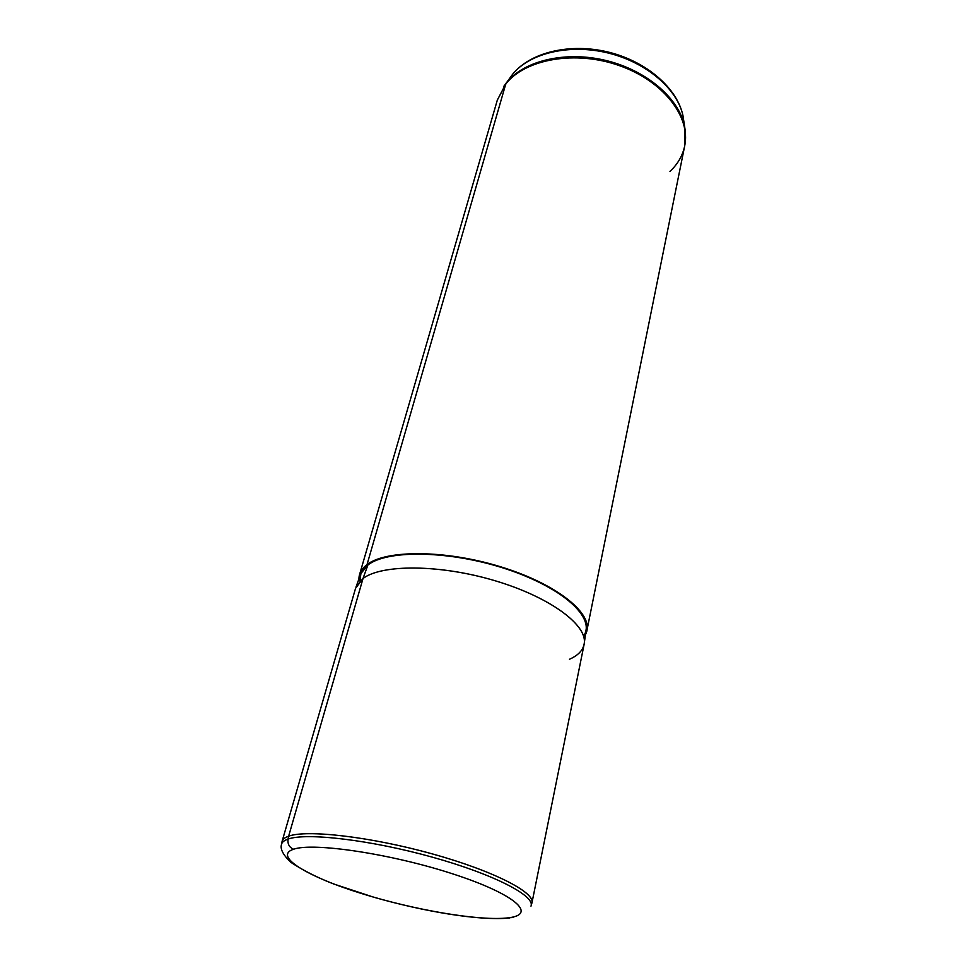 <?xml version="1.0" encoding="UTF-8"?>
<svg xmlns="http://www.w3.org/2000/svg" width="967" height="967" viewBox="0 0 967 967"><rect width="100%" height="100%" fill="white"/><g stroke="black" fill="none" stroke-linecap="round" stroke-linejoin="round"><path stroke-width="1.45" d="M293.593 849.231C313.296 842.148 391.828 853.873 453.535 874.132C515.484 894.282 537.41 914.444 508.618 917.792C480.659 921.442 414.601 910.165 361.029 893.363C307.276 876.658 272.863 855.988 293.593 849.231C289.302 847.418 287.465 844.034 288.045 839.09C306.321 832.382 370.724 839.936 432.201 857.125C493.786 874.228 535.645 896.022 530.98 906.164C535.645 896.022 493.786 874.228 432.201 857.125C370.724 839.936 306.321 832.382 288.045 839.09C287.465 844.034 289.302 847.418 293.593 849.231C272.863 855.988 307.276 876.658 361.029 893.363C414.601 910.165 480.659 921.442 508.618 917.792C537.41 914.444 515.484 894.282 453.535 874.132C391.828 853.873 313.296 842.148 293.593 849.231M513.163 917.49L508.618 917.792L513.163 917.49M281.518 844.215L281.953 842.039C282.255 839.598 284.479 837.652 288.637 836.189L288.045 839.09C283.899 840.516 281.687 842.438 281.385 844.856C281.687 842.438 283.899 840.516 288.045 839.09L288.637 836.189C306.938 829.372 371.425 836.854 432.974 854.079C494.62 871.231 536.48 893.157 531.777 903.408L531.258 904.423M288.637 836.189L363.024 578.496C382.05 563.966 441.085 564.353 496.144 581.07C551.311 597.654 588.504 625.987 584.104 644.409L531.983 902.719C534.92 892.118 492.143 870.336 431.004 853.535C369.962 836.66 306.757 829.468 288.637 836.189C284.89 837.507 282.702 839.211 282.098 841.338L355.578 588.274L363.024 578.496L288.637 836.189M363.024 578.496L367.895 564.97C386.607 550.404 443.635 550.223 497.425 566.227C551.311 582.11 588.83 610.008 586.207 628.888L584.31 643.031C586.909 624.368 548.809 596.518 494.149 580.466C439.574 564.293 381.832 564.172 363.024 578.496L356.025 586.957L360.909 573.552L367.895 564.97L363.024 578.496M569.478 659.264C578.484 655.275 583.427 649.86 584.31 643.031M583.548 636.056C596.119 618.747 564.293 588.407 508.05 569.587C451.964 550.586 387.779 549.28 367.895 564.97C361.9 569.527 359.253 574.918 359.929 581.131L360.909 573.552M367.025 564.619C386.764 549.075 449.691 549.993 505.777 568.415C561.996 586.667 595.636 616.728 585.434 634.63L586.909 630.484C591.381 611.676 554.478 583.041 499.637 566.481C444.893 549.788 386.087 549.727 367.025 564.619L359.543 574.628L358.926 579.003C358.926 573.516 361.634 568.729 367.025 564.619L505.765 83.996L367.025 564.619M512.256 74.713L512.74 74.108C529.892 52.992 569.708 43.527 608.207 53.028C646.705 62.444 677.613 89.278 683.028 115.931L683.911 121.854L683.028 115.931C677.613 89.278 646.705 62.444 608.207 53.028C569.708 43.527 529.892 52.992 512.74 74.108L512.595 74.314M669.962 171.401C677.71 164.185 682.617 155.735 684.672 146.017L684.515 125.928L683.028 115.931C677.323 88.045 646.464 61.453 608.424 52.109C570.385 42.766 530.714 52.037 512.74 74.108L506.805 82.28C524.549 60.425 566.106 50.647 606.345 60.583C646.609 70.422 678.907 98.344 684.515 125.928L685.337 131.234L684.515 125.928C678.907 98.344 646.609 70.422 606.345 60.583C566.106 50.647 524.549 60.425 506.805 82.28L497.352 100.012L505.765 83.996C525.178 59.011 575.425 49.994 619.388 65.623C663.459 81.047 690.994 117.08 684.672 146.017C690.994 117.08 663.459 81.047 619.388 65.623C575.425 49.994 525.178 59.011 505.765 83.996L503.602 86.595L506.805 82.28L497.352 100.012L359.543 574.628M509.5 918.009C479.656 921.043 423.764 911.518 373.516 897.146L333.615 883.959C317.345 877.625 303.142 870.445 291.019 862.443C283.416 855.299 280.2 849.437 281.385 844.856M531.161 905.535L531.777 903.408M684.672 146.017L586.909 630.484"/></g></svg>
